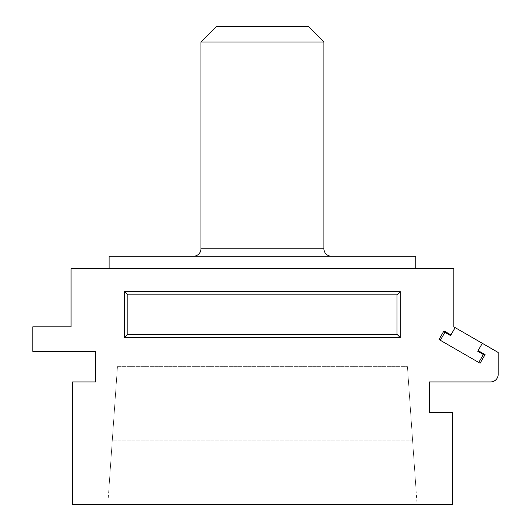 <?xml version="1.0" encoding="UTF-8"?>
<svg xmlns="http://www.w3.org/2000/svg" width="531" height="531" viewBox="0 0 531 531"><rect width="100%" height="100%" fill="white"/><g stroke="black" fill="none" stroke-linecap="round" stroke-linejoin="round"><path stroke-width="0.4" stroke-dasharray="2.65 1.99" d="M452.279 504.45L452.279 412.587L429.313 412.587L429.313 381.968L490.558 381.968A7.653 7.653 0 0 0 498.211 374.315L498.211 352.491L453.813 326.857L453.813 268.679L71.061 268.679L71.061 326.857L32.789 326.857L32.789 351.349L95.56 351.349L95.56 381.968L72.594 381.968L72.594 504.45L452.279 504.45M400.228 337.57L124.646 337.57L124.646 291.638L400.228 291.638L400.228 337.57L397.015 334.357L127.858 334.357L124.646 337.57M107.806 504.45L417.067 504.45L407.436 366.662L417.067 504.45L107.806 504.45L117.444 366.662L107.806 504.45M109.107 268.679L415.766 268.679L109.107 268.679M477.727 351.27L482.321 343.311M438.991 339.515L480.09 363.244M455.14 327.62L450.547 335.572M109.107 256.201L415.766 256.201M193.543 256.201L331.331 256.201L193.543 256.201M200.97 41.995L323.91 41.995M216.416 26.55L308.465 26.55M112.306 440.146L117.444 366.662L108.875 489.137L112.306 440.146L412.574 440.146L415.999 489.137L407.436 366.662L412.574 440.146L112.306 440.146M117.444 366.662L407.436 366.662L117.444 366.662M108.875 489.137L415.999 489.137L108.875 489.137M124.646 291.638L127.858 294.851L127.858 334.357M400.228 291.638L397.015 294.851L397.015 334.357M397.015 294.851L127.858 294.851M200.97 248.773L323.91 248.773"/><path stroke-width="0.8" d="M452.279 504.45L452.279 412.587L429.313 412.587L429.313 381.968L490.558 381.968A7.653 7.653 0 0 0 498.211 374.315L498.211 352.491L453.813 326.857L453.813 268.679L71.061 268.679L71.061 326.857L32.789 326.857L32.789 351.349L95.56 351.349L95.56 381.968L72.594 381.968L72.594 504.45L452.279 504.45M478.77 362.474L483.363 354.522L477.727 351.27L482.321 343.311M455.14 327.62L450.547 335.572L444.912 332.32L440.318 340.278M450.925 334.915L443.969 330.893L438.991 339.515L480.09 363.244L485.068 354.622L478.106 350.606M400.228 337.57L124.646 337.57L124.646 291.638L400.228 291.638L400.228 337.57L397.015 334.357L127.858 334.357L124.646 337.57M444.912 332.32L443.969 330.893M483.363 354.522L485.068 354.622M124.646 291.638L127.858 294.851L127.858 334.357M400.228 291.638L397.015 294.851L127.858 294.851M397.015 294.851L397.015 334.357M109.107 268.679L109.107 256.201L415.766 256.201L415.766 268.679M331.331 256.201A7.427 7.427 90 0 1 323.91 248.773L200.97 248.773A7.427 7.427 -90 0 1 193.543 256.201M200.97 248.773L200.97 41.995L323.91 41.995L323.91 248.773M323.91 41.995L308.465 26.55L216.416 26.55L200.97 41.995"/></g></svg>
